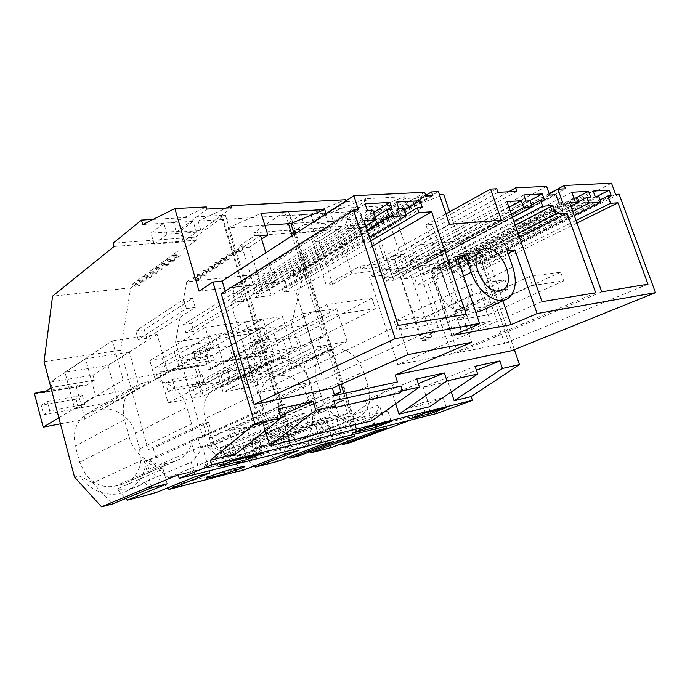 <?xml version="1.0" encoding="UTF-8"?>
<svg xmlns="http://www.w3.org/2000/svg" width="690" height="690" viewBox="0 0 690 690"><rect width="100%" height="100%" fill="white"/><g stroke="black" fill="none" stroke-linecap="round" stroke-linejoin="round"><path stroke-width="0.52" stroke-dasharray="3.45 2.59" d="M154.129 244.105L166.997 234.264L196.374 232.194L183.247 241.871L154.129 244.105L150.981 233.177L163.772 223.146L166.997 234.264M183.247 241.871L180.116 231.176L193.157 221.326L196.374 232.194M193.157 221.326L163.772 223.146M180.116 231.176L150.981 233.177M191.234 237.42L192.182 240.499L191.234 237.42L113.108 243.19M142.744 224.543L173.57 222.629L176.381 232.254L200.954 230.555L198.151 221.102L222.422 219.601L221.162 215.409L153.059 219.411M174.958 487.873L172.604 485.544L235.247 469.511L239.12 471.011M177.132 487.002L175.665 487.2L172.604 485.544M333.788 400.761C334.624 404.038 334.167 406.496 332.399 408.135M256.439 458.91L255.498 455.547L256.49 458.893M289.041 441.031L222.465 219.575L290.412 215.116L289.722 215.409L288.48 211.425L284.703 211.64L253.782 232.772L257.508 232.496L258.414 235.445L257.508 232.496M289.688 440.539L223.137 219.273M132.489 284.09L137.215 280.64L136.465 285.16L135.335 286.307L132.489 284.09L136.43 283.676L130.721 287.825L120.552 350.166L44.056 361.672M136.465 285.16L140.415 284.737L141.165 280.235L141.829 279.752L137.879 280.157L142.683 276.647L146.651 276.25L145.875 280.804L144.71 281.969L140.51 282.227L144.71 281.969M140.751 282.374L141.916 281.21L142.683 276.647M137.879 280.157L140.51 282.227M146.651 276.25L147.324 275.759L143.356 276.155L148.229 272.593L152.214 272.205L151.429 276.802L150.239 277.975L146.021 278.234L150.239 277.975M146.263 278.38L147.453 277.199L148.229 272.593M143.356 276.155L146.021 278.234M152.214 272.205L152.904 271.705L148.919 272.093L153.879 268.47L157.881 268.091L157.07 272.731L155.845 273.921L151.619 274.18L155.845 273.921M151.86 274.318L153.077 273.128L153.879 268.47M148.919 272.093L151.619 274.18M157.881 268.091L158.571 267.591L154.569 267.962L159.614 264.279L163.633 263.916L162.805 268.6L161.555 269.799L157.32 270.057L161.555 269.799M157.544 270.187L158.795 268.979L159.614 264.279M154.569 267.962L157.32 270.057M163.633 263.916L164.341 263.399L160.322 263.77L165.445 260.027M163.332 265.986L164.617 264.77L165.445 260.018L169.481 259.664L168.636 264.399L167.351 265.607L163.107 265.857L167.351 265.607M160.322 263.77L163.107 265.857M169.481 259.664L170.197 259.138L166.169 259.5L171.379 255.688L175.433 255.343L174.57 260.121L173.242 261.346L168.998 261.596L173.242 261.355M169.205 261.717L170.525 260.484L171.379 255.688M166.169 259.5L168.998 261.596M175.433 255.343L176.166 254.808L172.112 255.153L177.416 251.289L181.479 250.944L180.599 255.774L179.236 257.016L174.984 257.258L179.236 257.016M175.182 257.379L176.537 256.128L177.416 251.289M172.112 255.153L174.984 257.258M222.422 219.601L221.205 215.375L225.38 215.125L195.374 237.084L196.288 240.18L114.031 246.485M211.589 432.63L206.241 433.82L203.248 423.419L208.596 422.271L211.589 432.63L155.914 457.979L146.228 460.377L148.962 469.39L167.549 487.916M209.924 472.943L202.161 445.8L148.962 469.39M195.365 476.635L191.251 462.127L144.21 482.241L154.853 493.065M202.161 445.8C199.91 452.416 196.27 457.858 191.251 462.127M144.21 482.241L140.993 484.725C134.843 488.382 126.813 489.814 116.912 489.029L125.813 498.447M167.153 483.793L163.021 468.959L116.912 489.029M151.628 487.735L143.787 459.333L92.779 482.871L112.349 504.036M163.021 468.959C156.095 467.527 149.687 464.318 143.787 459.333M92.779 482.871L79.574 475.902L74.511 477.083M146.228 460.377C145.124 473.435 139.415 483.241 129.099 489.797C113.885 499.267 91.046 493.238 79.574 475.902M255.455 455.564L178.167 474.824M218.204 466.759L214.814 454.995L243.63 448.052L246.382 457.444M261.812 453.606L258.353 441.911L229.322 448.845L214.814 454.995M258.353 441.911L243.63 448.052M232.806 460.825L229.322 448.845M139.647 448.836L140.639 461.679C139.38 470.589 135.214 477.29 128.133 481.793L121.5 484.518L115.239 486.062C103.88 488.304 94.021 484.44 85.663 474.487L79.652 462.24L75.357 446.059C72.493 432.596 75.874 422.116 85.517 414.638L94.884 410.723L101.163 409.524C115.394 406.539 131.402 417.873 135.378 433.355L139.647 448.836L191.596 423.91C195.201 439.263 191.415 450.941 180.237 458.936L173.363 461.757L166.859 463.309C152.007 467.32 133.696 454.865 129.22 437.227L79.652 462.24M191.596 423.91L186.861 407.316L135.378 433.355M129.22 437.227L124.442 419.822C121.207 405.358 124.571 394.214 134.516 386.409L144.236 382.407L150.765 381.251C165.557 378.344 182.427 390.738 186.861 407.316M398.915 208.992L264.365 290.102L269.333 289.507L271.161 295.518L254.739 297.571L252.902 291.482L257.957 290.87L256.119 284.823L232.521 287.532L234.359 293.699L239.568 293.078L241.966 301.082L230.667 302.505L257.568 392.834L323.179 379.698L295.622 290.628L283.331 292.146L282.055 287.98L286.885 287.402L285.065 281.494L262.536 284.082L264.365 290.102M404.09 208.665L269.333 289.507M396.612 202.058L262.536 284.082M404.538 210.027L285.065 281.494M422.332 207.526L286.885 287.402M406.039 214.53L282.055 287.98M370.677 240.922L283.331 292.146M372.367 246.14L295.622 290.628M466.155 314.243L323.179 379.698M398.13 325.499L257.568 392.834M364.104 220.697L230.667 302.505M365.829 226.01L241.966 301.082M372.954 210.605L239.568 293.078M367.494 210.95L234.359 293.699M365.165 203.817L232.521 287.532M373.575 212.494L256.119 284.823M392.222 209.406L257.957 290.87M375.041 216.988L252.902 291.482M367.14 230.037L254.739 297.571M369.521 237.377L271.161 295.518M235.859 454.037L229.114 430.871L278.312 408.868M265.322 430.586L263.132 423.22L229.114 430.871M263.132 423.22L280.356 415.673M358.429 209.769L225.837 293.19L221.214 293.742M425.946 196.072L290.982 276.966L297.614 276.224L296.588 272.921L263.407 292.836L249.53 247.167L242.319 247.779L256.214 293.716L263.407 292.836M123.165 380.035L112.315 340.757L157.148 334.357L167.929 372.333L123.165 380.035L74.753 408.868L64.989 372.272L112.315 340.757M130.721 287.825L52.569 296.174M157.148 334.357L108.054 365.398L64.989 372.272M74.753 408.868L117.783 400.864L167.929 372.333M108.054 365.398L117.783 400.864M120.552 350.166L148.083 449.509L153.24 448.345L155.914 457.979M225.242 291.197L225.837 293.19M424.669 192.26L289.955 273.645L290.982 276.966M296.588 272.921L289.955 273.645M514.335 349.606L481.154 252.79L474.694 253.489L478.11 263.477L481.586 263.062L511.575 350.71M198.151 221.102L226.139 208.061M200.954 230.555L231.969 207.75M176.381 232.254L206.948 209.087M173.57 222.629L206.31 206.94M199.065 291.128L274.887 282.426L256.214 293.716M260.518 235.506L242.319 247.779M274.887 282.426L265.814 252.781M398.397 224.966L390.497 225.57L371.453 236.817L379.328 236.144L398.397 224.966L412.172 266.668L392.688 277.07L379.328 236.144M449.587 211.821L466.112 260.475L412.172 266.668M439.521 194.882L422.694 195.753L423.298 197.547L405.168 198.513L404.564 196.693L365.51 198.711L366.123 200.6L346.052 201.67L345.811 200.919M326.094 213.71L331.312 230.098L312.579 241.811L319.03 241.267L337.798 229.597L331.312 230.098M390.497 225.57L404.305 267.573L351.865 273.594L337.798 229.597M386.659 428.102L379.25 404.763C377.896 410.352 375.42 414.906 371.824 418.416L320.643 438.426L317.383 441.177C313.113 443.489 307.291 444.291 299.909 443.575L309.879 451.795M320.643 438.426L331.795 447.379M350.028 442.67L320.798 419.718L317.279 420.538L321.592 427.973L341.49 443.739M379.25 404.763L321.592 427.973M354.729 436.209L350.77 423.513L299.909 443.575M350.77 423.513C345.449 422.116 340.42 419.235 335.685 414.863L278.82 438.236L266.418 432.38L265.176 432.673L269.065 440.574L288.679 457.194M317.279 420.538C317.029 432.621 312.587 441.238 303.98 446.395C290.447 452.183 277.923 447.517 266.418 432.38M375.757 430.871L371.824 418.416M410.602 420.072L436.046 410.576L320.772 439.288L321.738 442.454M255.498 455.547L320.772 439.288M343.206 439.133L335.685 414.863M278.82 438.236L299.667 455.676M320.798 419.718L291.56 324.464L175.545 341.904L202.851 437.167L198.065 438.245L200.721 447.543L206.828 446.12L225.276 463.482L347.613 413.543L343.534 400.45L268.16 432.389L265.926 424.893L340.989 392.291M265.176 432.673C264.667 445.102 259.828 454.098 250.66 459.678C235.756 466.259 222.12 461.567 209.734 445.585L206.871 446.257M282.624 337.505L292.06 368.451L347.156 341.533L313.553 347.312L303.091 313.51L249.625 342.783L282.624 337.505L336.798 308.697L347.156 341.533M292.06 368.451L259.13 374.575L249.625 342.783M311.561 410.412L312.993 421.538C312.397 429.827 309.12 435.744 303.16 439.288L294.518 441.962C285.841 443.61 278.01 440.065 271.041 431.31L265.754 420.65L261.579 406.634C258.5 393.938 261.087 384.615 269.324 378.672L274.801 376.55L279.605 375.645C292.37 374.834 301.651 381.932 307.438 396.931L311.561 410.412L368.072 386.228C371.789 400.252 369.15 410.378 360.146 416.605L351.365 419.287C340.291 422.323 325.758 411.292 321.376 396.198L265.754 420.65M240.042 455.357C230.581 457.185 222.163 453.528 214.788 444.412L209.277 433.277L205.051 418.606C202.023 405.608 204.87 395.913 213.589 389.505L220.067 386.943L225.294 385.952C239.163 385.011 249.064 392.369 255.015 408.031L259.199 422.116L260.51 433.76C259.716 442.273 256.154 448.448 249.815 452.278L240.042 455.357L295.691 432.57C283.53 435.882 267.901 424.419 263.477 408.566L209.277 433.277M193.485 351.745L203.102 384.994L238.956 378.327L229.408 346.009L193.485 351.745L245.485 321.738L256.094 357.179L292.905 350.856L282.391 316.469L245.485 321.738M436.968 413.431L436.046 410.576M321.695 442.463L320.729 439.306M291.56 324.464L304.575 269.255L186.749 281.839L175.545 341.904M259.13 374.575L313.553 347.312M336.798 308.697L303.091 313.51M368.072 386.228L363.544 371.91L307.438 396.931M321.376 396.198L316.779 381.285C313.338 367.77 315.779 357.963 324.102 351.848L329.673 349.727L334.564 348.864C347.622 348.278 357.282 355.962 363.544 371.91M451.277 391.946L447.879 381.639L423.177 387.202L475.1 366.304M429.534 406.746L423.177 387.202M395.732 403.848L392.601 394.076L365.269 400.226L416.777 378.913M371.772 420.857L365.269 400.226M355.091 424.928L356.394 429.085M304.575 269.255L375.972 226.501L258.37 235.471M186.749 281.839L192.683 277.811L196.288 277.44L201.221 274.103L197.607 274.473L198.297 273.999L201.247 276.103L204.87 275.733L200.988 275.974M253.782 232.772L254.688 235.73L239.387 246.114L243.087 245.804L237.576 249.53L233.134 250.358L236.817 250.039L231.4 253.704L227.717 254.032L226.976 254.541L230.65 254.213L225.32 257.819L220.912 258.655L224.578 258.319L219.325 261.864L215.677 262.209L214.952 262.7L218.601 262.355L213.434 265.848L209.079 266.685L212.718 266.331L207.63 269.773L203.999 270.135L203.3 270.609L206.931 270.247L201.92 273.637L198.297 273.999M254.688 235.73L258.414 235.445M375.972 226.501L375.093 223.827L257.474 232.521M375.093 223.827L407.229 204.473L288.48 211.425M324.835 213.167L310.94 222.197L287.238 223.819L301.012 214.642L304.143 224.621L327.948 222.948L324.835 213.167L301.012 214.642M381.389 209.665L359.766 211.002L362.845 220.498L384.442 218.98L381.389 209.665L367.27 218.325L345.733 219.808L359.766 211.002M407.229 204.473L408.42 208.061L387.435 209.363L390.1 217.445L372.082 218.696L369.409 210.484L330.631 212.882L333.348 221.378L313.467 222.758L346.052 201.67M288.437 211.451L355.048 424.6M313.467 222.758L310.741 214.116L289.671 215.427M387.435 209.363L422.694 195.753M408.42 208.061L443.765 194.666M447.879 381.639L476.428 370.271M409.713 418.77L406.505 408.799L427.584 403.719L430.18 411.714M425.281 412.93L422.004 402.805L406.505 408.799M446.378 407.687L443.118 397.759L422.004 402.805M443.118 397.759L427.584 403.719M367.27 218.325L370.263 227.51L348.735 229.166L362.845 220.498M345.733 219.808L348.735 229.166M370.263 227.51L384.442 218.98M330.631 212.882L365.51 198.711M369.409 210.484L404.564 196.693M372.082 218.696L405.168 198.513M390.1 217.445L423.298 197.547M428.145 261.622L420.555 262.467L424.548 274.517L420.633 275L418.192 267.616L412.016 268.332L409.463 260.604L427.162 258.672L428.145 261.622L565.49 188.793M549.154 193.554L427.162 258.672M611.521 183.178L474.694 253.489M615.653 194.373L478.11 263.477M392.688 277.07L384.848 278.027L371.453 236.817M619.085 194.166L481.586 263.062M549.24 193.812L420.555 262.467M600.041 199.91L470.14 265.434L473.625 265.012L471.917 260.009L455.702 261.872L457.418 266.952L460.98 266.53L462.697 271.601L450.924 273.076L449.199 267.944L452.821 267.504L451.096 262.407L434.226 264.339L435.959 269.531L439.668 269.083L440.884 272.705L431.319 273.887L457.608 352.823L504.588 343.422L479.869 271.023L472.365 271.972L470.14 265.434M611.306 195.753L473.625 265.012M576.021 220.472L472.365 271.972M576.952 223.06L479.869 271.023M648.005 284.185L504.588 343.422M601.766 291.836L457.608 352.823M569.569 202.567L431.319 273.887M570.863 206.155L440.884 272.705M577.625 197.849L439.668 269.083M573.933 198.082L435.959 269.531M571.812 192.234L434.226 264.339M575.693 197.97L451.096 262.407M590.7 197.038L452.821 267.504M578.927 201.446L449.199 267.944M572.743 211.382L450.924 273.076M574.261 215.599L462.697 271.601M598.799 196.529L460.98 266.53M595.263 196.754L457.418 266.952M593.176 191.035L455.702 261.872M596.367 196.685L471.917 260.009M404.305 267.573L384.848 278.027M351.865 273.594L332.649 284.392L326.223 285.177L312.579 241.811M508.625 191.76L378.836 263.951L360.163 265.986L326.223 285.177M546.566 186.334L409.463 260.604M481.154 252.79L466.112 260.475M364.458 416.553L349.149 422.625L372.419 417.019L387.815 410.981L364.458 416.553L367.813 427.231M352.418 433.13L349.149 422.625M375.067 425.428L372.419 417.019M391.144 421.426L387.815 410.981M392.601 394.076L418.295 383.588M562.79 202.791L424.548 274.517M558.874 203.05L420.633 275M555.881 194.718L418.192 267.616M549.689 195.072L412.016 268.332M512.506 217.393L393.981 280.183L385.477 281.244L383.528 275.241L369.443 276.923L397.768 364.769L451.493 354.022L428.119 283.581L416.993 285.056L414.535 277.613L404.349 278.889L402.589 273.533L406.531 273.059L404.78 267.729L386.409 269.842L388.177 275.258L392.213 274.775L393.981 280.183M511.35 214.098L385.477 281.244M530.058 200.816L392.213 274.775M525.978 201.066L388.177 275.258M523.805 194.925L386.409 269.842M529.325 200.859L404.78 267.729M544.462 199.919L406.531 273.059M531.516 204.947L402.589 273.533M513.886 221.343L404.349 278.889M542.012 301.694L397.768 364.769M595.703 292.81L451.493 354.022M506.977 201.601L369.443 276.923M508.987 207.354L383.528 275.241M310.94 222.197L313.985 231.831L290.3 233.651L304.143 224.621M287.238 223.819L290.3 233.651M333.348 221.378L366.123 200.6M310.741 214.116L345.44 199.746M332.649 284.392L319.03 241.267M516.914 191.328L379.836 267.03L378.836 263.951M263.477 408.566L258.802 392.903C255.412 379.034 258.146 368.796 267.013 362.181L273.637 359.602L279.002 358.653C291.163 356.238 305.704 367.632 310.06 382.631L255.015 408.031M295.691 432.57L305.687 429.456C315.373 422.711 318.366 412.103 314.666 397.63L310.06 382.631M518.078 233.306L416.993 285.056M515.223 225.156L414.535 277.613M519.449 237.231L428.119 283.581M313.985 231.831L327.948 222.948M471.667 342.318L433.441 228.545L361.172 269.117L379.836 267.03M436.002 254.989L426.411 256.007L451.967 335.478L461.291 331.347L471.658 329.475L444.964 250.211L436.002 254.989L425.946 224.957L432.069 224.474L433.441 228.545L497.982 192.312M360.163 265.986L361.172 269.117M238.956 378.327L292.905 350.856M229.408 346.009L282.391 316.469M203.102 384.994L256.094 357.179M298.227 450.544L294.199 437.21L244.424 457.349L254.144 465.974M321.307 444.688L317.314 431.612L267.056 451.734L263.701 454.477C258.914 457.134 252.488 458.091 244.424 457.349M267.056 451.734L278.113 461.239M333.261 441.652L325.723 417.165C324.119 423.065 321.316 427.878 317.314 431.612M325.723 417.165L269.065 440.574M237.395 471.46L235.247 469.511M355.798 424.419L290.412 215.116M196.288 277.44L198.944 279.398L195.339 279.778L192.683 277.811M195.339 279.778L196.779 278.803L200.393 278.424L198.944 279.398M200.393 278.424L201.221 274.103M201.92 273.637L204.611 275.595M201.247 276.103L202.455 274.982L206.086 274.611L204.87 275.733M206.086 274.611L206.931 270.247M207.63 269.773L210.364 271.739L206.733 272.102L203.999 270.135M206.733 272.102L208.225 271.101L211.856 270.739L210.364 271.739M211.856 270.739L212.718 266.331M213.434 265.848L216.203 267.815L212.563 268.177L209.795 266.202M212.563 268.177L214.072 267.159L217.721 266.797L216.203 267.815M217.721 266.797L218.601 262.355M219.325 261.864L222.137 263.839L218.48 264.184L215.677 262.209M218.48 264.184L220.015 263.149L223.681 262.804L222.137 263.839M223.681 262.804L224.578 258.319M225.32 257.819L228.166 259.794L224.5 260.139L221.654 258.155M224.5 260.139L226.061 259.086L229.736 258.741L228.166 259.794M229.736 258.741L230.65 254.213M231.4 253.704L234.29 255.688L230.607 256.016L227.717 254.032M230.607 256.016L232.194 254.946L235.877 254.619L234.29 255.688M235.877 254.619L236.817 250.039M237.576 249.53L240.508 251.514L236.817 251.833L233.893 249.849M236.817 251.833L238.43 250.746L242.13 250.427L240.508 251.514M242.13 250.427L243.087 245.804M294.199 437.21C288.42 435.795 282.995 432.803 277.923 428.248L222.413 451.769L209.734 445.585M285.557 453.753L277.923 428.248M222.413 451.769L242.992 470.313M149.368 459.643L168.248 477.704L225.276 463.482M444.964 250.211L435.364 251.203L461.291 331.347M426.411 256.007L435.364 251.203M471.658 329.475L490.357 321.238L462.93 240.646L501.406 220.145M425.946 224.957L445.947 213.848M490.357 321.238L439.185 330.251L411.145 245.606L462.93 240.646M446.171 268.427L441.988 269.988C428.378 277.785 444.429 313.148 459.954 309.456L463.594 308.051C477.23 300.305 461.869 265.512 446.171 268.427M451.967 335.478L422.418 340.886L431.716 336.694L420.555 338.712L439.185 330.251M431.716 336.694L403.65 254.472L394.74 259.388L422.418 340.886M394.74 259.388L384.399 260.492L393.3 255.541L420.555 338.712M403.65 254.472L393.3 255.541M384.399 260.492L374.144 229.011L438.409 191.596M411.145 245.606L449.483 224.267M456.858 256.257L432.156 269.531L440.289 268.565L445.74 284.858C450.786 300.59 464.982 313.441 475.867 312.449M457.884 259.293L440.289 268.565M454.029 335.124L432.156 269.531M502.829 300.788L489.727 262.657L482.327 263.537L487.683 279.191C492.039 293.595 490.323 303.962 482.534 310.284M507.107 250.737L482.327 263.537M508.021 253.368L489.727 262.657M425.704 195.348L367.347 229.546L374.144 229.011M264.831 225.302L228.079 227.829L261.13 213.288M367.347 229.546L407.954 354.6M228.079 227.829L289.145 430.595L350.969 416.018L397.449 381.958M294.268 234.333L341.058 384.261M343.93 393.481L350.969 416.018M261.613 239.085L249.53 247.167M496.74 188.758L432.069 224.474M289.145 430.595L334.633 395.482M432.811 195.71L297.614 276.224M146.746 338.324L144.339 329.777L192.605 298.365L195.261 307.473L146.746 338.324L138.164 339.566L186.395 308.594L195.261 307.473M186.395 308.594L183.73 299.426L135.758 330.959L144.339 329.777M183.73 299.426L192.605 298.365M135.758 330.959L138.164 339.566M140.415 284.737L139.276 285.893L135.085 286.16M141.829 279.752L144.469 281.822M147.324 275.759L149.997 277.837M152.904 271.705L155.612 273.783M158.571 267.591L161.322 269.669M164.341 263.399L167.135 265.486M170.197 259.138L173.035 261.225M176.166 254.808L179.038 256.904M196.288 240.18L181.479 250.944M225.38 215.125L264.986 346.561L192.286 385.253L194.934 394.49L268.031 356.661L282.529 404.788L209.312 437.736L211.571 445.585L214.288 444.955L212.028 437.115L285.358 404.185L287.937 412.741L285.117 413.362L211.571 445.585M285.117 413.362L289.265 427.136L197.866 465.457L190.863 440.85L206.241 433.82M203.248 423.419L148.083 449.509M136.43 283.676L139.026 285.746M205.266 327.327L149.851 360.611L155.06 379.121L211.08 347.217L205.266 327.327L262.959 319.091L205.663 351.624L193.925 353.513L205.913 346.63C209.139 344.733 209.751 343.491 207.75 342.913C203.257 341.429 181.384 347.07 174.121 351.633L162.374 358.593L164.556 366.304L176.364 359.456C183.661 354.979 205.542 349.287 210.019 350.667C212.003 351.201 211.373 352.4 208.138 354.263L205.913 346.63M209.312 437.736L212.028 437.115M214.288 444.955L287.937 412.741M282.529 404.788L285.358 404.185M194.934 394.49L201.083 393.317L274.404 355.557L268.031 356.661M274.404 355.557L271.368 345.509L264.986 346.561M323.731 336.893L249.03 374.774L243.346 375.826L245.976 384.692L320.867 347.51L317.866 337.859L323.731 336.893L292.189 235.678M288.454 223.681L284.703 211.64M320.867 347.51L326.724 346.501L251.652 383.606L249.03 374.774M338.799 385.262L326.724 346.501M334.365 394.611L263.425 425.463L265.659 432.975L340.964 401.019L338.945 394.551M340.964 401.019L343.534 400.45M304.833 413.215L295.915 415.225L298.848 424.902L222.697 456.668L231.305 454.572L228.752 445.783L304.833 413.215L307.757 422.823L330.32 417.571L327.414 408.152L335.875 406.246L338.781 415.596L347.613 413.543M289.265 427.136L298.848 424.902M338.781 415.596L261.363 447.249L258.828 438.676L335.875 406.246M330.32 417.571L253.152 449.242L261.363 447.249M253.152 449.242L250.617 440.617L258.828 438.676M250.617 440.617L327.414 408.152M168.248 477.704L197.866 465.457M307.757 422.823L231.305 454.572M211.821 464.474C225.751 461.101 246.511 453.718 240.275 454.305L233.03 455.719C218.946 459.091 197.806 466.647 204.171 465.991L211.821 464.474M228.752 445.783L220.145 447.819L222.697 456.668M220.145 447.819L295.915 415.225M191.268 237.386L195.374 237.084M141.165 280.235L137.215 280.64M162.374 358.593L149.851 360.611M155.06 379.121L157.734 378.655L154.715 367.943L164.556 366.304M193.925 353.513L196.098 361.034L208.138 354.263M157.734 378.655L213.857 346.777L210.484 335.271L262.821 327.457L266.15 338.488L208.354 369.788L205.361 359.49L262.821 327.457M154.715 367.943L210.484 335.271M196.098 361.034L205.361 359.49M213.857 346.777L211.08 347.217M185.851 332.666L183.454 324.369L232.944 293.543L235.575 302.358L185.851 332.666L193.856 331.511L243.812 301.314L241.181 292.56L191.458 323.265L193.856 331.511M208.596 422.271L153.24 448.345M201.083 393.317L198.427 384.123L271.368 345.509M192.286 385.253L198.427 384.123M243.346 375.826L317.866 337.859M149.325 459.506L190.863 440.85M245.976 384.692L251.652 383.606M263.425 425.463L265.926 424.893M265.659 432.975L268.16 432.389M266.15 338.488L268.703 338.091L210.829 369.348L208.354 369.788M210.829 369.348L205.663 351.624M268.703 338.091L262.959 319.091M235.575 302.358L243.812 301.314M232.944 293.543L241.181 292.56M183.454 324.369L191.458 323.265M196.779 278.803L197.607 274.473M202.455 274.982L203.3 270.609M208.225 271.101L209.079 266.685M214.072 267.159L214.952 262.7M220.015 263.149L220.912 258.655M226.061 259.086L226.976 254.541M232.194 254.946L233.134 250.358M238.43 250.746L239.387 246.114M253.903 451.683L246.977 428.162L206.828 446.12M259.871 411.249L262.821 421.176L257.887 422.28L254.929 412.31L259.871 411.249L202.851 437.167M262.821 421.176L246.977 428.162M257.887 422.28L200.721 447.543M254.929 412.31L198.065 438.245M473.107 294.276L508.194 289.101L505.011 279.873L469.864 284.728L473.107 294.276L397.121 330.329L394.231 321.437L429.163 315.804L432 324.412L397.121 330.329M469.864 284.728L394.231 321.437M505.011 279.873L429.163 315.804M508.194 289.101L432 324.412M532.439 285.522L563.747 280.899L560.659 272.188L529.29 276.526L532.439 285.522L456.193 320.307L453.382 311.897L484.811 306.834L487.58 314.985L456.193 320.307M529.29 276.526L453.382 311.897M560.659 272.188L484.811 306.834M563.747 280.899L487.58 314.985M330.346 315.347L375.377 308.706L372.014 298.244L326.931 304.471L330.346 315.347L256.99 354.091L253.98 344.06L297.916 336.979L300.892 346.647L256.99 354.091M326.931 304.471L253.98 344.06M372.014 298.244L297.916 336.979M375.377 308.706L300.892 346.647M129.427 352.072L85.569 358.765L95.634 395.896L139.44 388.022L129.427 352.072L92.995 375.093L50.525 382.088L85.569 358.765M58.874 417.821L95.634 395.896M51 387.978L51.923 387.375L50.525 382.088M60.453 423.815L84.956 419.054L139.44 388.022M84.956 419.054L76.288 386.711L34.5 393.852M92.995 375.093L94.392 380.216L85.767 385.581L78.082 385.572L76.288 386.711M94.392 380.216L51.923 387.375M76.047 399.087L41.236 405.332L47.308 401.477L82.326 395.258L76.047 399.087L78.487 408.213L43.686 414.69L41.236 405.332M85.767 385.581L43.643 392.791M78.082 385.572L46.437 390.963M43.686 414.69L49.784 410.921L47.308 401.477M78.487 408.213L84.801 404.469L49.784 410.921M84.801 404.469L82.326 395.258M252.531 333.279L216.168 338.833L226.044 372.471L262.329 365.95L252.531 333.279L213.003 355.307L177.434 361.172L216.168 338.833M168.144 402.882L203.257 396.06L194.718 366.468L196.685 365.372L161.477 371.367L159.554 372.479L168.144 402.882L226.044 372.471M161.477 371.367L169.611 371.22L178.814 365.985L177.434 361.172M203.257 396.06L262.329 365.95M196.685 365.372L204.973 365.165L214.374 359.99L213.003 355.307M214.374 359.99L178.814 365.985M194.718 366.468L159.554 372.479M194.968 377.749L165.686 383.01L172.431 379.259L201.842 374.04L194.968 377.749L197.375 386.098L168.101 391.541L165.686 383.01M204.973 365.165L169.611 371.22M168.101 391.541L174.881 387.875L172.431 379.259M197.375 386.098L204.275 382.458L174.881 387.875M204.275 382.458L201.842 374.04M306.3 325.076L272.973 330.156L282.728 362.285L315.968 356.316L306.3 325.076L265.788 346.613L233.048 352.004L272.973 330.156M223.06 392.213L255.421 385.917L246.968 357.532L248.995 356.463L216.539 361.991L214.547 363.078L223.06 392.213L282.728 362.285M216.539 361.991L224.897 361.75L234.41 356.609L233.048 352.004M255.421 385.917L315.968 356.316M248.995 356.463L257.474 356.169L267.134 351.098L265.788 346.613M267.134 351.098L234.41 356.609M246.968 357.532L214.547 363.078M247.408 368.339L220.403 373.187L227.381 369.504L254.481 364.691L247.408 368.339L249.789 376.343L222.801 381.363L220.403 373.187M257.474 356.169L224.897 361.75M222.801 381.363L229.805 377.749L227.381 369.504M249.789 376.343L256.887 372.764L229.805 377.749M256.887 372.764L254.481 364.691M173.363 461.757L121.5 484.518M150.765 381.251L101.163 409.524M144.236 382.407L94.884 410.723M124.442 419.822L75.357 446.059M166.859 463.309L115.239 486.062M356.23 418.123L299.296 440.789M334.564 348.864L279.605 375.645M329.673 349.727L274.801 376.55M316.779 381.285L261.579 406.634M351.365 419.287L294.518 441.962M314.666 397.63L259.199 422.116M301.021 431.302L245.243 454.08M279.002 358.653L225.294 385.952M220.067 386.943L273.637 359.602M258.802 392.903L205.051 418.606M512.765 267.03L487.683 279.191M463.551 276.06L445.74 284.858M147.453 277.199L151.429 276.802M153.077 273.128L157.07 272.731M158.795 268.979L162.805 268.6M164.617 264.77L168.636 264.399M170.525 260.484L174.57 260.121M176.537 256.128L180.599 255.774M141.916 281.21L145.875 280.804M176.364 359.456L174.121 351.633M140.993 484.725L129.099 489.797M180.237 458.936L128.133 481.793M134.516 386.409L85.517 414.638M317.383 441.177L303.98 446.395M360.146 416.605L303.16 439.288M324.102 351.848L269.324 378.672M305.687 429.456L249.815 452.278M267.013 362.181L213.589 389.505M263.701 454.477L250.66 459.678M508.03 298.365L504.649 299.943M480.93 249.953L441.988 269.988M500.949 290.671L463.594 308.051M210.019 350.667L207.75 342.913M135.335 286.307L139.276 285.893M204.171 465.991L207.405 477.333M240.275 454.305L243.803 466.38M175.665 487.2L238.395 471.029M195.598 279.916L199.212 279.536M206.974 272.24L210.614 271.869M212.796 268.307L216.444 267.944M218.713 264.313L222.37 263.96M224.724 260.259L228.39 259.914M230.822 256.137L234.505 255.8M237.024 251.945L240.715 251.617"/><path stroke-width="1.03" d="M125.813 498.447L127.417 500.147L167.153 483.793L151.628 487.735L112.349 504.036L101.559 506.822L74.511 477.083L44.056 361.672L52.569 296.174L114.031 246.485L113.108 243.19L141.467 220.093L142.744 224.543L174.863 208.561L199.065 291.128L212.934 282.046L222.223 281.028L225.242 291.197M153.059 219.411L141.467 220.093M167.549 487.916L169.033 489.4L239.12 471.011M399.51 392.998L332.399 408.135L335.375 405.875L333.788 400.761L400.985 386.012C401.804 389.1 401.304 391.428 399.51 392.998L402.537 390.825L400.985 386.012M471.175 396.578L519.475 364.613L502.432 368.434L454.175 400.735L471.175 396.578L472.426 400.312L436.968 413.431L179.167 478.377L178.167 474.824L101.559 506.822M265.322 430.586L269.825 445.74L355.048 424.6M169.033 489.4L209.924 472.943L195.365 476.635L154.853 493.065L127.417 500.147M288.998 441.065L290.318 445.473L211.701 464.965L179.167 478.377M261.812 453.606L246.994 459.54L218.204 466.759L232.806 460.825L261.812 453.606M246.994 459.54L246.382 457.444M406.384 215.582L389.246 216.763L386.935 209.734L392.222 209.406L389.919 202.429L365.165 203.817L367.494 210.95L372.954 210.605L375.981 219.851L364.104 220.697L398.13 325.499L466.155 314.243L431.655 211.778L418.925 212.624L417.321 207.845L422.332 207.526L420.055 200.738L396.612 202.058L398.915 208.992L404.09 208.665L406.384 215.582L369.521 237.377M420.055 200.738L404.538 210.027M417.321 207.845L406.039 214.53M418.925 212.624L370.677 240.922M431.655 211.778L372.367 246.14M375.981 219.851L365.829 226.01M389.919 202.429L373.575 212.494M386.935 209.734L375.041 216.988M389.246 216.763L367.14 230.037M211.701 464.965L210.347 460.264L235.859 454.037L281.072 418.054L278.312 408.868L313.079 401.347L280.356 415.673M269.825 445.74L315.813 410.265L313.079 401.347M395.146 338.652L254.067 404.461L221.214 293.742L353.556 210.062L395.146 338.652L479.679 323.722L456.858 256.257L465.414 255.317L471.184 272.291L463.551 276.06M445.947 213.848L490.59 189.06L501.406 220.145L449.483 224.267L438.409 191.596L431.535 191.924L432.811 195.71L425.946 196.072L424.669 192.26L353.866 195.701L358.429 209.769L353.556 210.062M335.375 405.875L315.813 410.265M490.59 189.06L496.74 188.758L497.982 192.312L500.129 192.208L516.914 191.328L515.689 187.835L546.566 186.334L549.689 195.072L555.881 194.718L558.874 203.05L562.79 202.791L557.9 189.189L565.49 188.793L564.291 185.472L611.521 183.178L615.653 194.373L619.085 194.166L655.5 292.663L511.575 350.71L395.215 374.998L397.449 381.958L334.633 395.482L332.356 388.125L254.067 404.461M281.072 418.054L254.912 423.919L212.934 282.046M210.347 460.264L254.912 423.919M353.866 195.701L222.223 281.028M655.5 292.663L537.087 313.579L514.887 249.884L507.107 250.737L512.765 267.03C517.259 281.615 515.68 292.06 508.03 298.365C497.637 306.188 477.549 292.31 471.184 272.291M485.113 248.426C500.811 245.709 516.879 281.796 503.346 289.559L499.724 290.947C484.199 294.501 467.406 257.741 480.93 249.953L485.113 248.426M648.005 284.185L617.973 202.791L610.564 203.309L607.864 195.969L611.306 195.753L609.236 190.13L593.176 191.035L595.263 196.754L598.799 196.529L600.886 202.239L589.208 203.033L587.104 197.262L590.7 197.038L588.605 191.294L571.812 192.234L573.933 198.082L577.625 197.849L579.108 201.937L569.569 202.567L601.766 291.836L648.005 284.185M540.503 200.16L544.462 199.919L542.314 193.89L523.805 194.925L525.978 201.066L530.058 200.816L532.232 206.948L523.641 207.535L521.243 200.721L506.977 201.601L542.012 301.694L595.703 292.81L567.033 213.081L555.899 213.943L552.888 205.525L542.668 206.232L540.503 200.16L531.516 204.947M290.318 445.473L356.445 429.068L355.143 424.893L371.772 420.857L419.416 387.038L402.537 390.825M419.416 387.038L416.777 378.913L444.343 372.954L446.956 380.871L477.67 373.98L475.1 366.304L499.888 360.939L502.432 368.434M519.475 364.613L514.335 349.606M345.811 200.919L345.44 199.746L231.331 205.646L231.969 207.75L206.948 209.087L206.31 206.94L174.863 208.561M226.139 208.061L231.331 205.646M265.814 252.781L260.518 235.506L267.798 234.954L261.613 239.085M439.521 194.882L443.765 194.666L449.587 211.821M264.831 225.302L290.895 223.517L324.766 209.536L261.13 213.288L267.798 234.954M324.766 209.536L326.094 213.71M410.602 420.072L350.028 442.67L342.576 444.602L386.659 428.102L375.757 430.871L331.795 447.379L311.035 452.743L354.729 436.209L343.206 439.133L299.667 455.676L289.869 458.203L333.261 441.652L321.307 444.688L278.113 461.239L255.421 467.095L298.227 450.544L285.557 453.753L242.992 470.313L237.653 471.684L239.913 470.804M309.879 451.795L311.035 452.743M215.228 476.359C229.14 472.84 249.987 465.586 243.803 466.38L236.575 467.915C222.508 471.443 201.273 478.851 207.595 477.998L215.228 476.359M341.49 443.739L342.576 444.602M288.679 457.194L289.869 458.203M472.426 400.312L356.445 429.068M454.175 400.735L451.277 391.946M477.67 373.98L429.534 406.746L399.044 414.198L395.732 403.848M430.767 413.491L446.378 407.687L425.281 412.93L409.713 418.77L430.767 413.491L430.18 411.714M375.662 427.3L352.418 433.13L367.813 427.231L391.144 421.426L375.662 427.3L375.067 425.428M476.428 370.271L499.888 360.939M399.044 414.198L446.956 380.871M564.291 185.472L549.154 193.554M479.679 323.722L454.029 335.124L511.04 324.688L537.087 313.579M332.356 388.125L407.954 354.6L471.667 342.318L395.215 374.998M557.9 189.189L549.24 193.812M607.864 195.969L600.041 199.91M610.564 203.309L576.021 220.472M617.973 202.791L576.952 223.06M579.108 201.937L570.863 206.155M588.605 191.294L575.693 197.97M587.104 197.262L578.927 201.446M589.208 203.033L572.743 211.382M600.886 202.239L574.261 215.599M609.236 190.13L596.367 196.685M515.689 187.835L508.625 191.76M418.295 383.588L444.343 372.954M532.232 206.948L512.506 217.393M523.641 207.535L511.35 214.098M542.314 193.89L529.325 200.859M542.668 206.232L513.886 221.343M521.243 200.721L508.987 207.354M555.899 213.943L518.078 233.306M552.888 205.525L515.223 225.156M567.033 213.081L519.449 237.231M254.144 465.974L255.421 467.095M465.414 255.317L457.884 259.293M511.04 324.688L502.829 300.788M475.867 312.449L482.534 310.284L504.649 299.943M514.887 249.884L508.021 253.368M431.535 191.924L425.704 195.348M290.895 223.517L294.268 234.333M341.058 384.261L343.93 393.481M290.369 445.455L289.041 441.031M292.189 235.678L288.454 223.681M338.945 394.551L338.419 392.843L340.989 392.291L338.799 385.262M334.365 394.611L338.419 392.843M46.437 390.963L36.225 392.705L34.5 393.852L43.194 427.17L58.874 417.821M36.225 392.705L43.643 392.791L51 387.978M43.194 427.17L60.453 423.815M503.346 289.559L500.949 290.671M207.405 477.333L207.595 477.998"/></g></svg>
